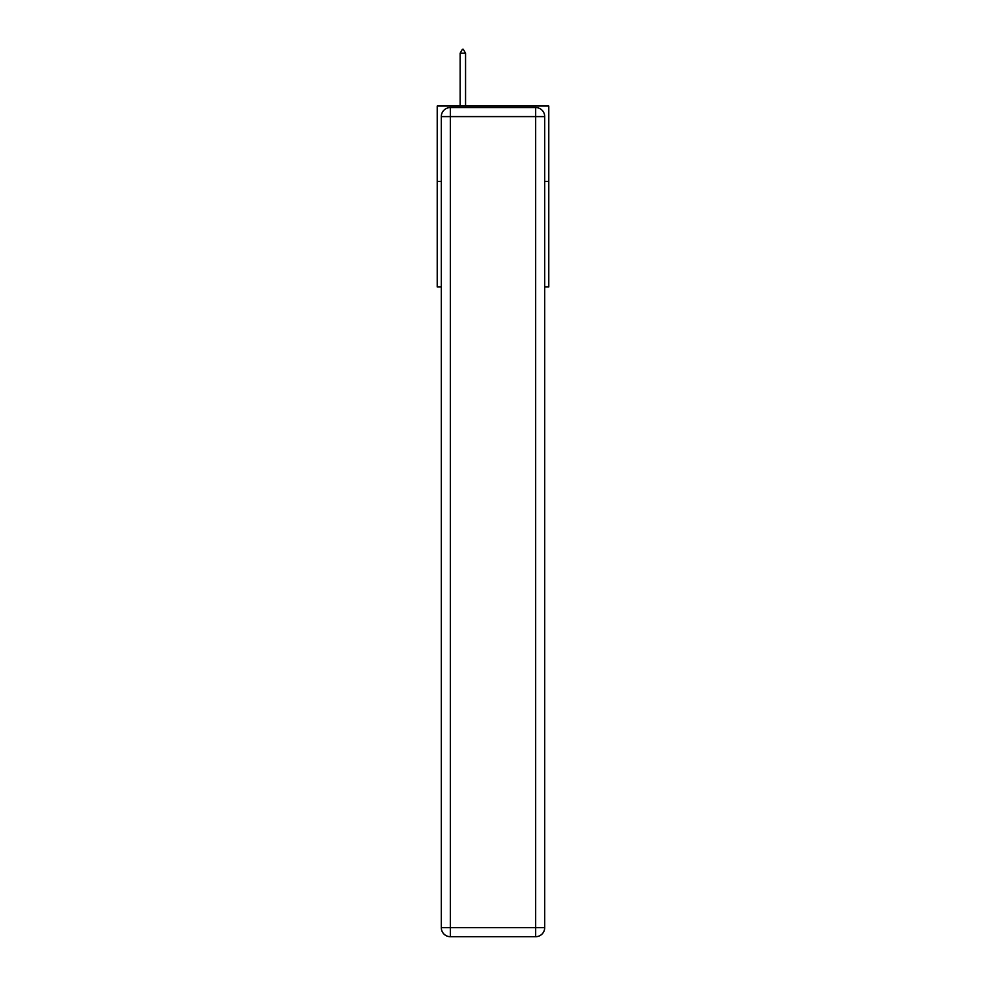 <?xml version="1.0" encoding="UTF-8"?>
<svg xmlns="http://www.w3.org/2000/svg" width="986" height="986" viewBox="0 0 986 986"><rect width="100%" height="100%" fill="white"/><g stroke="black" fill="none" stroke-linecap="round" stroke-linejoin="round"><path stroke-width="1.48" d="M441.297 181.424L437.217 181.424L437.217 106.044L548.783 106.044L548.783 286.951L544.703 286.951M437.217 181.424L437.217 286.951L441.297 286.951M548.783 181.424L544.703 181.424M450.331 107.548L535.669 107.548A9.047 9.047 0 0 1 544.703 116.594L544.703 927.653A9.047 9.047 0 0 1 535.669 936.7L450.331 936.7L450.331 927.653L535.669 927.653L535.669 116.594L450.331 116.594L450.331 927.653L441.297 927.653L441.297 116.594L450.331 116.594L450.331 107.548A9.047 9.047 0 0 0 441.297 116.594A9.047 9.047 0 0 1 450.331 107.548M441.297 927.653A9.047 9.047 0 0 0 450.331 936.7A9.047 9.047 0 0 1 441.297 927.653M465.565 53.219L463.297 49.3L462.397 49.3L460.142 53.219L465.565 53.219L465.565 106.044M460.142 53.219L460.142 106.044M535.669 936.7A9.047 9.047 0 0 0 544.703 927.653L535.669 927.653L535.669 936.7M544.703 116.594A9.047 9.047 0 0 0 535.669 107.548L535.669 116.594L544.703 116.594"/></g></svg>
